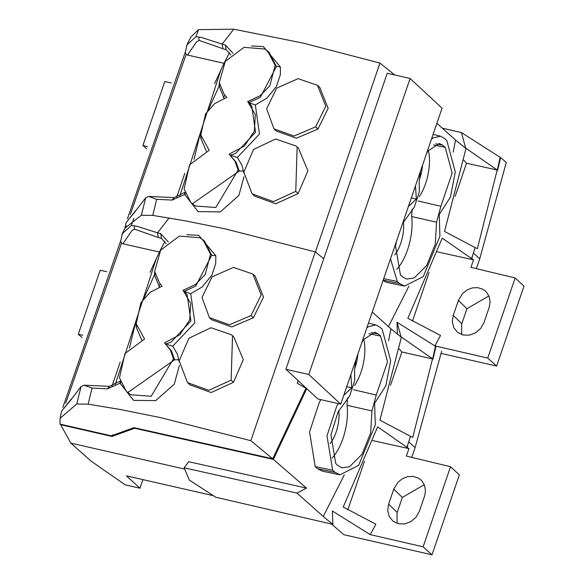 <?xml version="1.0" encoding="UTF-8"?>
<svg xmlns="http://www.w3.org/2000/svg" width="584" height="584" viewBox="0 0 584 584"><rect width="100%" height="100%" fill="white"/><g stroke="black" fill="none" stroke-linecap="round" stroke-linejoin="round"><path stroke-width="0.88" d="M146.62 148.818L142.898 145.474L147.358 146.569M487.728 358.065L496.619 366.058L523.972 286.16L515.146 277.962L487.728 358.065L434.861 345.881L440.519 335.479L407.836 318.302L442.256 238.119L471.507 258.544L473.398 253.084L475.106 247.558L444.541 231.447L466.025 148.336L497.641 170.294L500.612 157.607L461.462 132.597L442.409 128.181M500.619 157.607L506.291 162.469L479.698 258.946M171.338 82.986L164.797 81.505L142.898 145.474M397.441 334.303L396.989 322.244L434.861 345.881M441.205 353.422L496.619 366.058M436.89 123.29L455.535 140.058L465.725 148.343L461.462 132.597M383.024 280.612L387.156 282.466L404.581 286.087L399.719 283.627L383.177 280.181M475.113 247.558L477.376 248.682L497.174 170.017L466.514 163.235L463.754 160.096M461.703 334.625L461.659 324.193L466.959 308.688L488.896 295.942M515.146 277.962L470.959 267.348L473.558 259.865L471.507 258.544M429.079 272.567L412.479 321.054M437.285 251.843L473.558 259.865M458.367 300.439L462.543 293.526L467.061 289.934L472.317 287.905L477.727 287.642L482.698 289.189L485.253 290.927L486.684 292.358L489.239 296.818L490.093 302.067L489.304 307.016L484.005 322.507L480.727 328.383L475.61 332.829L469.426 335.165L463.119 335.026L457.652 332.449L453.856 327.814L452.308 321.835L453.075 315.922L458.367 300.439L466.959 308.688M399.719 283.627L397.281 281.495L390.506 258.763M408.399 206.51L416.363 199.086L411.34 197.903M416.363 199.086L415.479 185.829M431.437 139.218L433.087 137.912L440.482 136.203L444.322 138.298L446.775 140.437L455.308 171.915L450.388 197.202L439.241 214.496L439.913 236.25L423.269 276.612L404.581 286.087M472.514 255.661L471.901 258.778M455.155 196.414L466.514 163.235M396.426 241.469L395.536 246.09L400.412 274.911L402.851 277.05M420.538 171.054L419.181 181.12L419.341 191.742L414.297 207.225L402.602 223.438M435.832 143.773L442.767 145.219L439.38 143.489L428.05 150.913L426.554 153.475M442.767 145.219L445.227 147.365L433.554 144.927M402.851 277.057L406.603 279.064L414.166 277.969L426.685 265.494L435.262 244.185L436.547 222.205L440.869 206.298L452.147 173.076L445.227 147.365M419.21 196.706A32.441 13.892 102.8 0 0 429.079 167.929A32.441 13.892 102.8 0 0 428.32 150.511M440.869 206.298L418.188 200.969M412.107 209.203L411.647 216.54L436.547 222.205M396.719 269.282A37.31 15.98 102.8 0 0 411.647 216.533M419.276 179.887A22.71 9.724 102.8 0 0 422.32 167.331A22.71 9.724 102.8 0 0 422.502 165.316M394.689 254.96A24.331 10.417 102.8 0 0 403.347 231.687A24.331 10.417 102.8 0 0 403.383 221.84M184.661 469.076L70.795 443.11L91.257 461.258L125.246 484.859L139.97 488.217L126.465 475.872L213.445 495.706M70.795 443.11L60.692 424.743L112.018 436.445L112.602 434.737M60.78 424.298L60.692 424.743M82.001 337.567L78.278 334.216L82.738 335.311M142.912 479.625L139.97 488.217M106.719 271.728L100.178 270.253L78.278 334.216M423.108 546.806L431.999 554.8L459.352 474.901L450.527 466.711L423.108 546.806L370.234 534.63L375.892 524.22L343.217 507.051L377.636 426.86L406.887 447.286L407.887 444.409L407.274 447.519L406.887 447.286M332.895 524.388L215.846 497.254L189.333 480.092L184.113 467.784L188.734 461.71L306.512 488.107L296.993 493.086L323.222 516.482L332.895 524.388L332.362 510.993L370.234 534.63M307.936 518.599L317.521 520.826M331.624 524.096L343.786 534.688L431.999 554.8M306.512 488.107L273.363 459.389L134.627 428.262L112.018 436.445M134.794 427.787L134.627 428.262M372.271 312.031L390.915 328.799L401.106 337.085L397.098 322.39M305.812 388.681L306.731 388.615M306.622 388.907L273.363 459.389M320.842 399.631L319.192 402.704L309.564 431.963L315.199 466.601L332.661 470.244L326.996 435.846L336.603 406.588L338.216 403.588M317.638 468.733L322.536 471.208L339.954 474.836L335.099 472.368L317.638 468.733L315.199 466.594M407.887 444.402L410.486 436.299L379.921 420.188L401.405 337.085L432.547 358.758L412.757 437.431L410.494 436.299M435.993 346.349L433.014 359.036L401.887 351.977L399.135 348.838M397.084 523.366L397.04 512.934L402.339 497.429L424.276 484.684M450.527 466.711L406.34 456.089L408.939 448.607L407.274 447.519M364.46 461.309L347.86 509.796M372.665 440.591L408.939 448.607M393.747 489.18L397.923 482.267L402.442 478.683L407.698 476.646L413.107 476.383L418.078 477.931L420.633 479.668L422.064 481.106L424.619 485.559L425.466 490.808L424.678 495.758L419.385 511.248L416.107 517.132L410.99 521.57L404.807 523.906L398.5 523.768L393.032 521.191L389.236 516.555L387.688 510.577L388.455 504.664L393.747 489.18L402.339 497.429M184.113 467.784L296.993 493.086M343.772 395.259L351.743 387.827L346.721 386.644M351.743 387.827L350.86 374.57M366.818 327.96L368.467 326.66L375.862 324.945L379.702 327.04L382.155 329.186L390.689 360.656L385.769 385.944L374.621 403.237L375.293 424.991L358.649 465.36L339.954 474.836M332.661 470.244L335.099 472.368M390.528 385.155L401.887 351.977M355.919 359.795L354.561 369.862L354.714 380.491L349.677 395.967L338.099 411.932L330.916 434.839L335.793 463.659L338.231 465.798L341.983 467.806L349.546 466.711L362.065 454.235L370.643 432.926L371.928 410.946L376.249 395.039L387.528 361.817L380.6 336.107L368.927 333.676M371.212 332.522L378.147 333.968L374.76 332.23L363.43 339.662L361.934 342.217M378.147 333.96L380.6 336.107M354.59 385.447A32.441 13.892 102.8 0 0 364.46 356.678A32.441 13.892 102.8 0 0 363.693 339.253M376.249 395.039L353.568 389.718M347.487 397.945L347.02 405.281L371.928 410.946M332.099 458.024A37.31 15.98 102.8 0 0 347.02 405.281M354.656 368.635A22.71 9.724 102.8 0 0 357.693 356.072A22.71 9.724 102.8 0 0 357.875 354.065M330.069 443.701A24.331 10.417 102.8 0 0 338.727 420.429A24.331 10.417 102.8 0 0 338.764 410.581M226.716 97.418L214.773 103.558L205.531 113.924L200.823 134.992L209.174 150.3L189.596 164.805M248.857 102.572L247.696 101.558L260.099 95.747L269.823 85.826L275.13 65.393L267.793 51.268L264.676 49.034L244.061 47.333L225.278 61.378L219.299 82.658L224.11 94.265L226.753 97.448M208.459 109.712L219.102 86.125L224.3 98.791M206.342 151.263L200.75 138.204L200.611 132.823M194.078 159.293L200.575 132.064M247.689 101.55L255.332 114.683L254.332 131.159L244.462 146.037L229.111 154.132L234.914 161.096L238.126 170.024L215.817 207.502L195.319 206.006L190.888 202.59L184.091 188.961L189.588 164.819M219.314 82.76L219.102 86.125L219.861 85.76M223.475 97.725L224.825 95.134M267.808 51.268L269.129 52.407L276.393 66.496L260.289 97.418L248.879 102.565M230.848 55.057L229.899 53.706M174.127 197.611L172.127 200.071L184.69 194.472L184.873 192.333L174.142 197.611L148.701 196.443L156.665 199.341L152.745 215.408L184.179 220.628L225.497 228.943L315.455 251.959L379.929 63.065L394.696 74.964M229.111 154.132L236.089 162.148L239.279 171.032L192.231 203.925M251.536 45.99L263.333 46.589L280.444 67.014L280.327 74.847L276.422 86.476L266.888 98.163L255.332 104.974L248.886 102.609L251.762 105.996L255.536 132.269L235.462 153.607L230.315 155.162M134.992 211.795L145.686 197.801L148.701 196.443M172.127 200.071L156.673 199.341M184.675 193.224L185.07 192.954M229.899 53.713L226.052 49.611L225.358 44.961L233.001 53.239M243.988 176.726L238.892 195.436L220.343 211.868L198.144 211.612L184.69 194.472L185.442 194.019M230.49 155.271L237.367 157.446L242.01 165.418L243.791 172.944M237.367 157.446L259.486 134.079L255.332 104.974M225.358 44.961L222.168 44.099L233.739 29.2L198.48 29.638L195.917 36.712L186.909 44.983L186.471 45.99M379.929 63.065L303.592 43.194L233.739 29.2M315.645 126.845L317.981 129.02L296.38 138.225L276.232 131.013L273.991 128.852L294.037 136.043L315.637 126.837L325.784 106.208L317.455 85.3L298.088 78.657L276.685 88.096L266.611 108.77L273.991 128.852M317.981 129.02L328.15 108.354L319.798 87.403L317.455 85.3M298.417 148.139L307.921 170.871L298.117 193.559L275.779 203.801L254.595 196.122L251.989 193.611L243.805 172.09L253.558 149.468L275.626 138.999L296.081 146.037L297.139 147.044L295.767 191.369L298.125 193.567M152.745 215.408L141.364 215.255L125.1 228.008M145.686 197.801L141.364 215.255M124.925 228.344L126.137 222.489L134.955 211.868M198.487 29.638L190.8 37.091L186.909 44.983M226.074 49.64L222.906 48.786L222.168 44.099L201.363 37.449L198.896 37.186L199.013 40.347L223.132 48.822M223.84 63.247L187.493 55.049L186.143 54.349L185.274 52.611M214.649 83.527L224.417 62.473M184.821 173.295L176.733 197.107M323.74 258.734L315.455 251.959M201.21 37.427L195.917 36.712M252.324 193.939L273.458 201.589L295.774 191.384M140.919 302.673L136.203 323.733L144.555 339.041L124.976 353.554M140.905 302.665L150.146 292.299L162.096 286.167M203.188 240.009L204.509 241.156L211.766 255.237L195.662 286.167L184.252 291.307L183.077 290.299L195.479 284.488L205.203 274.568L210.503 254.142L203.166 240.009L200.056 237.776L179.441 236.075L160.658 250.127L154.672 271.407L159.49 283.014L162.133 286.197M143.839 298.461L154.483 274.867L159.68 287.54M141.722 340.012L136.13 326.952L135.992 321.565M129.458 348.035L135.955 320.806M183.069 290.292L190.705 303.432L189.705 319.901L179.843 334.778L164.491 342.874L170.294 349.845L173.506 358.766L151.198 396.244L130.699 394.748L126.268 391.331L119.472 377.702L124.969 353.561M154.694 271.509L154.483 274.867L155.234 274.509M158.855 286.467L160.206 283.875M166.228 243.798L161.432 238.352L160.739 233.702L168.382 241.98M120.253 381.075L109.522 386.352L84.081 385.184L92.046 388.083L88.126 404.15L119.552 409.369L160.877 417.684L250.835 440.701L315.28 251.908M171.47 350.896L174.653 359.773L127.604 392.667L126.261 391.324M164.491 342.874L171.47 350.889M186.917 234.732L198.713 235.33L215.824 255.756L215.708 263.588L211.802 275.225L202.261 286.905L190.713 293.716L184.267 291.35L187.143 294.738L190.917 321.01L170.842 342.348L165.695 343.903M70.343 400.602L81.066 386.55L84.081 385.184M92.046 388.09L107.507 388.813L109.507 386.352M107.507 388.813L120.063 383.214L120.253 381.082M120.048 381.965L120.45 381.695M179.361 365.467L174.273 384.177L155.724 400.609L133.524 400.354L120.063 383.214L120.822 382.761M165.871 344.012L172.747 346.188L177.383 354.159L179.164 361.686M172.747 346.195L194.866 322.821L190.713 293.723M160.739 233.702L157.549 232.841L169.112 217.941M251.018 315.586L253.361 317.762L231.76 326.967L211.612 319.755L209.371 317.594L229.417 324.792L251.011 315.579L261.165 294.949L252.836 274.042L233.469 267.399L212.065 276.838L201.984 297.512L209.371 317.594M253.361 317.762L263.53 297.095L255.179 276.144L252.836 274.042M231.454 334.785L233.797 336.88L243.294 359.62L233.498 382.301L211.153 392.543L189.975 384.871L187.369 382.352L179.186 360.832L188.939 338.209L210.999 327.741L231.454 334.785L232.52 335.785L231.14 380.118L233.505 382.308M88.126 404.157L76.745 403.997L60.057 418.341L60.028 424.13L111.362 435.832L133.97 427.649L272.699 458.769L250.835 440.701M81.066 386.55L76.745 403.997M61.524 411.231L70.335 400.617M133.867 218.387L131.298 225.461L122.29 233.724L121.852 234.732M161.454 238.381L158.286 237.527L157.549 232.841L136.744 226.191L134.269 225.928L134.393 229.089L158.512 237.571M159.22 251.989L122.874 243.791L121.523 243.097L120.654 241.36L122.326 233.666M150.03 272.268L159.797 251.215M120.195 362.036L112.113 385.849M298.205 380.688L297.249 383.177L305.965 388.294L272.706 458.769M136.59 226.169L131.524 225.468M187.698 382.681L208.838 390.338L231.154 380.126M340.727 404.164L317.857 398.952L285.897 369.263L387.243 73.263L410.107 78.475L308.768 374.475L340.727 404.164L442.066 108.164L410.107 78.475M285.897 369.263L308.768 374.475M388.484 326.573L408.924 286.131M453.191 152.095L455.535 140.058M497.291 170.09L500.145 157.359M473.405 253.084L479.741 258.843M397.281 281.495L383.695 278.663M453.242 315.418L461.827 323.667M323.222 516.482L344.304 474.872M388.572 340.837L390.915 328.799M432.671 358.832L435.525 346.1M408.785 441.832L415.078 447.694M388.623 504.16L397.208 512.409M200.75 138.204L201.4 137.904M275.13 65.393L276.393 66.496L280.444 67.014M238.133 170.017L239.287 171.032L243.528 171.039M219.102 86.082L219.847 85.724M199.275 40.471L196.567 41.836L187.493 55.049M186.143 54.356L130.32 214.518M136.13 326.952L136.78 326.646M210.51 254.135L211.766 255.237L215.824 255.756M173.514 358.766L174.667 359.773L178.901 359.781M154.475 274.823L155.227 274.473M134.656 229.213L131.947 230.578L122.874 243.791M121.523 243.097L65.693 403.259M440.482 136.203L433.094 134.364M479.734 258.843L476.354 268.64M441.665 351.21L415.122 447.585L411.735 457.381M375.862 324.945L368.475 323.113M229.432 52.677L223.927 63.474M221.175 69.153L179.908 195.589M190.88 202.582L192.224 203.925M126.122 222.577L136.138 209.999M298.417 148.132L296.081 146.037M127.451 218.693L185.267 52.159M185.274 52.626L186.946 44.924M164.812 241.426L159.301 252.215M156.556 257.902L115.282 384.33M61.502 411.319L71.518 398.741M61.517 411.231L60.05 418.348M122.29 233.724L126.18 225.833M62.831 407.435L120.647 240.9"/></g></svg>
